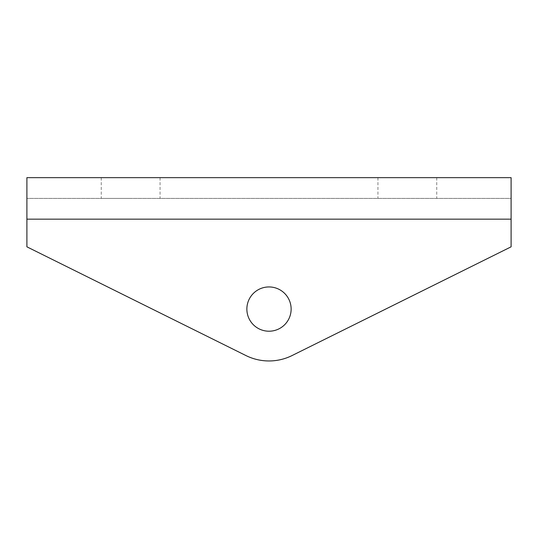 <?xml version="1.0" encoding="UTF-8"?>
<svg xmlns="http://www.w3.org/2000/svg" width="538" height="538" viewBox="0 0 538 538"><rect width="100%" height="100%" fill="white"/><g stroke="black" fill="none" stroke-linecap="round" stroke-linejoin="round"><path stroke-width="0.4" stroke-dasharray="2.69 2.02" d="M292.067 355.551A51.877 51.877 0 0 1 245.933 355.551A51.877 51.877 0 0 0 292.067 355.551A51.877 51.877 0 0 1 245.933 355.551L26.9 246.828L245.933 355.551L26.9 246.828L26.9 177.654L511.1 177.654L511.1 198.408L26.9 198.408L511.1 198.408L511.1 219.154L511.1 177.654L511.1 246.828L511.1 219.154L511.1 246.828L292.067 355.551L511.1 246.828M130.66 177.654L101.258 177.654L130.66 177.654M407.34 177.654L436.742 177.654L407.34 177.654M26.9 177.654L26.9 198.408L26.9 177.654M26.9 219.154L26.9 198.408L26.9 219.154L511.1 219.154M269 331.213A22.132 22.132 0 0 0 291.132 309.081A22.132 22.132 0 0 0 269 286.942A22.132 22.132 0 0 0 246.868 309.081A22.132 22.132 0 0 0 269 331.213A22.132 22.132 0 0 0 291.132 309.081A22.132 22.132 0 0 0 269 286.942A22.132 22.132 0 0 0 246.868 309.081A22.132 22.132 0 0 0 269 331.213A22.132 22.132 0 0 0 291.132 309.081A22.132 22.132 0 0 0 269 286.942A22.132 22.132 0 0 0 246.868 309.081A22.132 22.132 0 0 0 269 331.213M407.34 198.408L436.742 198.408L407.34 198.408M130.66 198.408L101.258 198.408L130.66 198.408M436.742 177.654L436.742 198.408M377.945 177.654L377.945 198.408M160.055 177.654L160.055 198.408M101.258 177.654L101.258 198.408"/><path stroke-width="0.81" d="M511.1 177.654L26.9 177.654L26.9 246.828L245.933 355.551A51.877 51.877 0 0 0 292.067 355.551L511.1 246.828L511.1 177.654M269 331.213A22.132 22.132 0 0 0 291.132 309.081A22.132 22.132 0 0 0 269 286.942A22.132 22.132 0 0 0 246.868 309.081A22.132 22.132 0 0 0 269 331.213M511.1 246.828L292.067 355.551M511.1 219.154L26.9 219.154"/></g></svg>
